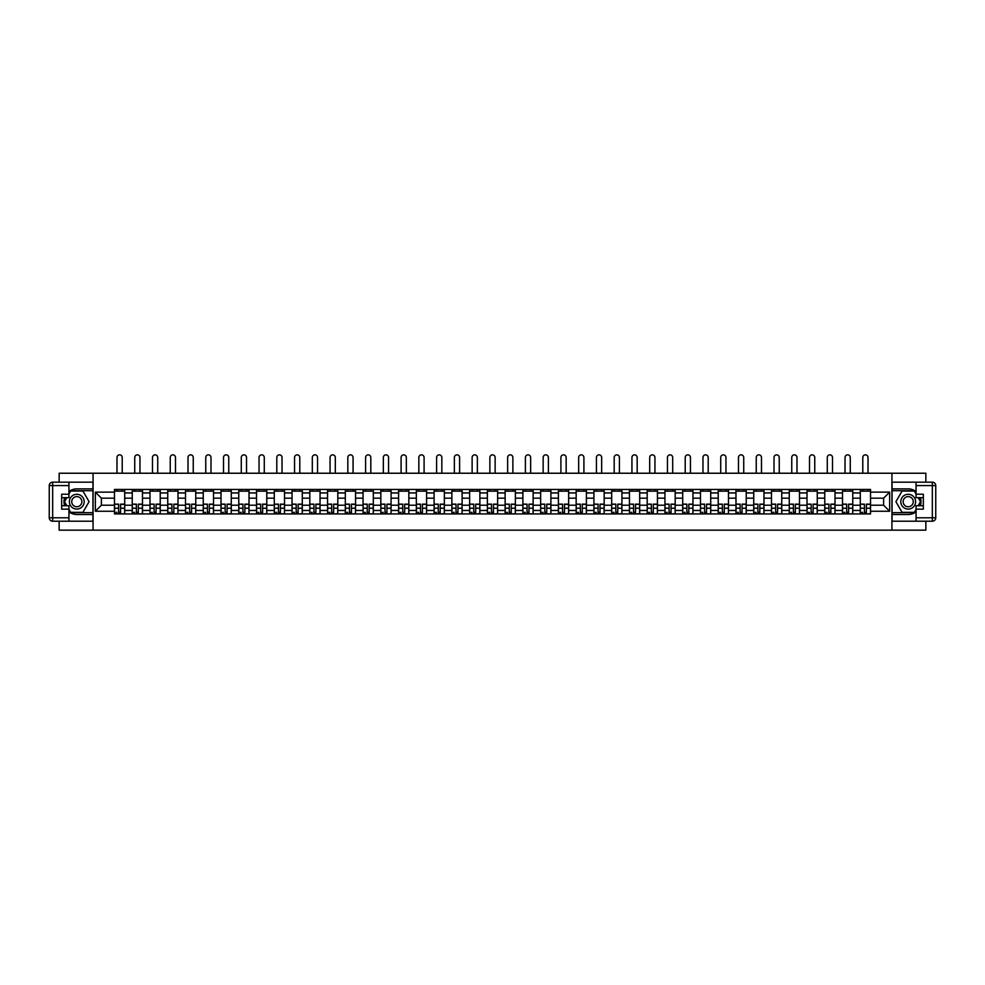 <?xml version="1.0" encoding="UTF-8"?>
<svg xmlns="http://www.w3.org/2000/svg" width="985" height="985" viewBox="0 0 985 985"><rect width="100%" height="100%" fill="white"/><g stroke="black" fill="none" stroke-linecap="round" stroke-linejoin="round"><path stroke-width="1.48" d="M59.149 521.213L59.149 530.152L925.851 530.152L925.851 521.213M925.851 482.17L925.851 473.231L59.149 473.231L59.149 482.17M132.236 513.924L132.236 492.931L124.713 492.931L124.713 513.924M124.713 492.931L124.713 489.459M132.236 492.931L132.236 489.459M142.48 489.459L142.48 513.924M149.991 513.924L149.991 489.459M160.235 489.459L160.235 513.924M167.745 513.924L167.745 489.459M177.989 489.459L177.989 513.924M185.5 513.924L185.5 489.459M195.744 489.459L195.744 513.924M203.255 513.924L203.255 489.459M213.511 489.459L213.511 513.924M221.022 513.924L221.022 489.459M231.266 489.459L231.266 513.924M238.776 513.924L238.776 489.459M249.02 489.459L249.02 513.924M256.531 513.924L256.531 489.459M266.775 489.459L266.775 513.924M274.286 513.924L274.286 489.459M284.53 489.459L284.53 513.924M292.052 513.924L292.052 489.459M302.296 489.459L302.296 513.924M309.807 513.924L309.807 489.459M320.051 489.459L320.051 513.924M327.562 513.924L327.562 489.459M337.806 489.459L337.806 513.924M345.316 513.924L345.316 489.459M355.56 489.459L355.56 513.924M363.071 513.924L363.071 489.459M373.315 489.459L373.315 513.924M380.838 513.924L380.838 489.459M391.082 489.459L391.082 513.924M398.593 513.924L398.593 489.459M408.837 489.459L408.837 513.924M416.347 513.924L416.347 489.459M426.591 489.459L426.591 513.924M434.102 513.924L434.102 489.459M444.346 489.459L444.346 513.924M451.869 513.924L451.869 489.459M462.113 489.459L462.113 513.924M469.623 513.924L469.623 489.459M479.867 489.459L479.867 513.924M487.378 513.924L487.378 489.459M497.622 489.459L497.622 513.924M505.133 513.924L505.133 489.459M515.377 489.459L515.377 513.924M522.887 513.924L522.887 489.459M533.131 489.459L533.131 513.924M540.654 513.924L540.654 489.459M550.898 489.459L550.898 513.924M558.409 513.924L558.409 489.459M568.653 489.459L568.653 513.924M576.163 513.924L576.163 489.459M586.407 489.459L586.407 513.924M593.918 513.924L593.918 489.459M604.162 489.459L604.162 513.924M611.685 513.924L611.685 489.459M621.929 489.459L621.929 513.924M629.44 513.924L629.44 489.459M639.684 489.459L639.684 513.924M647.194 513.924L647.194 489.459M657.438 489.459L657.438 513.924M664.949 513.924L664.949 489.459M675.193 489.459L675.193 513.924M682.703 513.924L682.703 489.459M692.947 489.459L692.947 513.924M700.47 513.924L700.47 489.459M710.714 489.459L710.714 513.924M718.225 513.924L718.225 489.459M728.469 489.459L728.469 513.924M735.98 513.924L735.98 489.459M746.224 489.459L746.224 513.924M753.734 513.924L753.734 489.459M763.978 489.459L763.978 513.924M771.489 513.924L771.489 489.459M781.745 489.459L781.745 513.924M789.256 513.924L789.256 489.459M799.5 489.459L799.5 513.924M807.011 513.924L807.011 489.459M817.255 489.459L817.255 513.924M824.765 513.924L824.765 489.459M835.009 489.459L835.009 513.924M842.52 513.924L842.52 489.459M852.764 489.459L852.764 513.924M860.287 513.924L860.287 489.459M860.287 505.219L852.764 505.219M842.52 505.219L835.009 505.219M824.765 505.219L817.255 505.219M807.011 505.219L799.5 505.219M789.256 505.219L781.745 505.219M771.489 505.219L763.978 505.219M753.734 505.219L746.224 505.219M735.98 505.219L728.469 505.219M718.225 505.219L710.714 505.219M700.47 505.219L692.947 505.219M682.703 505.219L675.193 505.219M664.949 505.219L657.438 505.219M647.194 505.219L639.684 505.219M629.44 505.219L621.929 505.219M611.685 505.219L604.162 505.219M593.918 505.219L586.407 505.219M576.163 505.219L568.653 505.219M558.409 505.219L550.898 505.219M540.654 505.219L533.131 505.219M522.887 505.219L515.377 505.219M505.133 505.219L497.622 505.219M487.378 505.219L479.867 505.219M469.623 505.219L462.113 505.219M451.869 505.219L444.346 505.219M434.102 505.219L426.591 505.219M416.347 505.219L408.837 505.219M398.593 505.219L391.082 505.219M380.838 505.219L373.315 505.219M363.071 505.219L355.56 505.219M345.316 505.219L337.806 505.219M327.562 505.219L320.051 505.219M309.807 505.219L302.296 505.219M292.052 505.219L284.53 505.219M274.286 505.219L266.775 505.219M256.531 505.219L249.02 505.219M238.776 505.219L231.266 505.219M221.022 505.219L213.511 505.219M203.255 505.219L195.744 505.219M185.5 505.219L177.989 505.219M167.745 505.219L160.235 505.219M149.991 505.219L142.48 505.219M132.236 505.219L124.713 505.219M860.287 498.164L852.764 498.164M842.52 498.164L835.009 498.164M824.765 498.164L817.255 498.164M807.011 498.164L799.5 498.164M789.256 498.164L781.745 498.164M771.489 498.164L763.978 498.164M753.734 498.164L746.224 498.164M735.98 498.164L728.469 498.164M718.225 498.164L710.714 498.164M700.47 498.164L692.947 498.164M682.703 498.164L675.193 498.164M664.949 498.164L657.438 498.164M647.194 498.164L639.684 498.164M629.44 498.164L621.929 498.164M611.685 498.164L604.162 498.164M593.918 498.164L586.407 498.164M576.163 498.164L568.653 498.164M558.409 498.164L550.898 498.164M540.654 498.164L533.131 498.164M522.887 498.164L515.377 498.164M505.133 498.164L497.622 498.164M487.378 498.164L479.867 498.164M469.623 498.164L462.113 498.164M451.869 498.164L444.346 498.164M434.102 498.164L426.591 498.164M416.347 498.164L408.837 498.164M398.593 498.164L391.082 498.164M380.838 498.164L373.315 498.164M363.071 498.164L355.56 498.164M345.316 498.164L337.806 498.164M327.562 498.164L320.051 498.164M309.807 498.164L302.296 498.164M292.052 498.164L284.53 498.164M274.286 498.164L266.775 498.164M256.531 498.164L249.02 498.164M238.776 498.164L231.266 498.164M221.022 498.164L213.511 498.164M203.255 498.164L195.744 498.164M185.5 498.164L177.989 498.164M167.745 498.164L160.235 498.164M149.991 498.164L142.48 498.164M132.236 498.164L124.713 498.164M101.381 505.219L114.469 505.219L114.469 498.164L101.381 498.164L101.381 505.219L95.348 511.252L95.348 492.131L114.469 492.131L114.469 498.164M870.531 498.164L870.531 505.219L883.619 505.219L883.619 498.164L870.531 498.164L870.531 489.459L114.469 489.459L114.469 492.131M870.531 492.131L889.652 492.131L889.652 511.252L870.531 511.252L870.531 505.219M114.469 505.219L114.469 513.924L870.531 513.924L870.531 511.252M114.469 511.252L95.348 511.252M891.93 530.152L891.93 473.231M93.07 530.152L93.07 473.231M120.564 512.225L118.631 512.225M114.469 491.158L124.713 491.158M138.319 512.225L136.386 512.225M132.236 491.158L142.48 491.158M156.073 512.225L154.14 512.225M149.991 491.158L160.235 491.158M173.84 512.225L171.895 512.225M167.745 491.158L177.989 491.158M191.595 512.225L189.662 512.225M185.5 491.158L195.744 491.158M209.349 512.225L207.416 512.225M203.255 491.158L213.511 491.158M227.104 512.225L225.171 512.225M221.022 491.158L231.266 491.158M244.871 512.225L242.926 512.225M238.776 491.158L249.02 491.158M262.626 512.225L260.693 512.225M256.531 491.158L266.775 491.158M280.38 512.225L278.447 512.225M274.286 491.158L284.53 491.158M298.135 512.225L296.202 512.225M292.052 491.158L302.296 491.158M315.889 512.225L313.956 512.225M309.807 491.158L320.051 491.158M333.656 512.225L331.711 512.225M327.562 491.158L337.806 491.158M351.411 512.225L349.478 512.225M345.316 491.158L355.56 491.158M369.166 512.225L367.233 512.225M363.071 491.158L373.315 491.158M386.92 512.225L384.987 512.225M380.838 491.158L391.082 491.158M404.675 512.225L402.742 512.225M398.593 491.158L408.837 491.158M422.442 512.225L420.509 512.225M416.347 491.158L426.591 491.158M440.196 512.225L438.263 512.225M434.102 491.158L444.346 491.158M457.951 512.225L456.018 512.225M451.869 491.158L462.113 491.158M475.706 512.225L473.773 512.225M469.623 491.158L479.867 491.158M493.473 512.225L491.527 512.225M487.378 491.158L497.622 491.158M511.227 512.225L509.294 512.225M505.133 491.158L515.377 491.158M528.982 512.225L527.049 512.225M522.887 491.158L533.131 491.158M546.737 512.225L544.803 512.225M540.654 491.158L550.898 491.158M564.491 512.225L562.558 512.225M558.409 491.158L568.653 491.158M582.258 512.225L580.325 512.225M576.163 491.158L586.407 491.158M600.013 512.225L598.08 512.225M593.918 491.158L604.162 491.158M617.767 512.225L615.834 512.225M611.685 491.158L621.929 491.158M635.522 512.225L633.589 512.225M629.44 491.158L639.684 491.158M653.289 512.225L651.344 512.225M647.194 491.158L657.438 491.158M671.044 512.225L669.111 512.225M664.949 491.158L675.193 491.158M688.798 512.225L686.865 512.225M682.703 491.158L692.947 491.158M706.553 512.225L704.62 512.225M700.47 491.158L710.714 491.158M724.307 512.225L722.374 512.225M718.225 491.158L728.469 491.158M742.074 512.225L740.129 512.225M735.98 491.158L746.224 491.158M759.829 512.225L757.896 512.225M753.734 491.158L763.978 491.158M777.584 512.225L775.651 512.225M771.489 491.158L781.745 491.158M795.338 512.225L793.405 512.225M789.256 491.158L799.5 491.158M813.105 512.225L811.16 512.225M807.011 491.158L817.255 491.158M830.86 512.225L828.927 512.225M824.765 491.158L835.009 491.158M848.614 512.225L846.681 512.225M842.52 491.158L852.764 491.158M866.369 512.225L864.436 512.225M860.287 491.158L870.531 491.158M95.348 492.131L101.381 498.164M883.619 505.219L889.652 511.252M883.619 498.164L889.652 492.131M122.214 473.231L122.214 457.471A2.623 2.623 0 0 0 119.591 454.848A2.623 2.623 0 0 0 116.981 457.471L116.981 473.231M118.631 504.382L114.531 504.135L118.631 504.135L118.631 513.813L114.531 513.813L116.809 513.813M114.531 504.382L114.531 513.813M120.564 512.335L118.631 512.335M116.809 512.335L116.008 512.335M122.386 513.813L124.664 513.813L124.664 504.135L120.564 504.135L120.564 513.813L116.981 513.813M124.664 513.813L122.214 513.813M122.214 489.459L122.214 491.158M116.981 489.459L116.981 491.158M68.938 511.806A12.805 12.805 0 0 0 76.793 514.502L92.959 514.502L92.959 521.213L52.661 521.213A3.411 3.411 0 0 1 49.25 517.802L49.25 485.58A3.411 3.411 0 0 1 52.661 482.17L68.938 482.17L68.938 497.647L61.661 497.647M68.938 482.17L92.959 482.17L92.959 488.88L76.793 488.88A12.805 12.805 0 0 0 68.938 491.577M64.641 497.647A12.805 12.805 0 0 0 64.641 505.736M92.959 514.502L92.959 488.88M61.661 505.736L68.938 505.736L68.938 521.213M68.938 494.236L61.661 494.236L61.661 509.146L68.938 509.146M92.959 490.702L70.452 490.702L68.938 493.325M68.938 510.058L70.452 512.68L92.959 512.68M66.451 497.647L64.111 501.697L66.451 505.736M916.062 491.577A12.805 12.805 0 0 0 908.207 488.88L892.041 488.88L892.041 482.17L932.339 482.17A3.411 3.411 0 0 1 935.75 485.58L935.75 517.802A3.411 3.411 0 0 1 932.339 521.213L916.062 521.213L916.062 505.736L923.339 505.736M916.062 521.213L892.041 521.213L892.041 514.502L908.207 514.502A12.805 12.805 0 0 0 916.062 511.806M920.359 505.736A12.805 12.805 0 0 0 920.359 497.647M892.041 488.88L892.041 514.502M923.339 497.647L916.062 497.647L916.062 482.17M916.062 509.146L923.339 509.146L923.339 494.236L916.062 494.236M892.041 512.68L914.548 512.68L916.062 510.058M916.062 493.325L914.548 490.702L892.041 490.702M918.549 505.736L920.889 501.697L918.549 497.647M69.393 501.697A7.4 7.4 0 0 0 76.793 509.085A7.4 7.4 0 0 0 84.193 501.697A7.4 7.4 0 0 0 76.793 494.298A7.4 7.4 0 0 0 69.393 501.697M71.733 501.697A5.06 5.06 0 0 0 76.793 506.758A5.06 5.06 0 0 0 81.866 501.697A5.06 5.06 0 0 0 76.793 496.625A5.06 5.06 0 0 0 71.733 501.697M68.938 494.014L70.649 491.047L82.937 491.047L89.081 501.697L82.937 512.335L70.649 512.335L68.938 509.368M66.845 505.736L64.505 501.697L66.845 497.647M900.807 501.697A7.4 7.4 0 0 0 908.207 509.085A7.4 7.4 0 0 0 915.607 501.697A7.4 7.4 0 0 0 908.207 494.298A7.4 7.4 0 0 0 900.807 501.697M903.134 501.697A5.06 5.06 0 0 0 908.207 506.758A5.06 5.06 0 0 0 913.267 501.697A5.06 5.06 0 0 0 908.207 496.625A5.06 5.06 0 0 0 903.134 501.697M916.062 509.368L914.351 512.335L902.063 512.335L895.919 501.697L902.063 491.047L914.351 491.047L916.062 494.014M918.155 497.647L920.495 501.697L918.155 505.736M139.969 473.231L139.969 457.471A2.623 2.623 0 0 0 137.358 454.848A2.623 2.623 0 0 0 134.736 457.471L134.736 473.231M136.386 504.382L132.285 504.135L136.386 504.135L136.386 513.813L132.285 513.813L134.563 513.813M132.285 504.382L132.285 513.813M138.319 512.335L136.386 512.335M134.563 512.335L133.763 512.335M140.141 513.813L142.419 513.813L142.419 504.135L138.319 504.135L138.319 513.813L134.736 513.813M142.419 513.813L139.969 513.813M139.969 489.459L139.969 491.158M134.736 489.459L134.736 491.158M157.723 473.231L157.723 457.471A2.623 2.623 0 0 0 155.113 454.848A2.623 2.623 0 0 0 152.49 457.471L152.49 473.231M154.14 504.382L150.04 504.135L154.14 504.135L154.14 513.813L150.04 513.813L152.318 513.813M150.04 504.382L150.04 513.813M156.073 512.335L154.14 512.335M152.318 512.335L151.53 512.335M157.895 513.813L160.173 513.813L160.173 504.135L156.073 504.135L156.073 513.813L152.49 513.813M160.173 513.813L157.723 513.813M157.723 489.459L157.723 491.158M152.49 489.459L152.49 491.158M175.49 473.231L175.49 457.471A2.623 2.623 0 0 0 172.868 454.848A2.623 2.623 0 0 0 170.245 457.471L170.245 473.231M171.895 504.382L167.807 504.135L171.895 504.135L171.895 513.813L167.807 513.813L170.085 513.813M167.807 504.382L167.807 513.813M173.84 512.335L171.895 512.335M170.085 512.335L169.285 512.335M175.662 513.813L177.928 513.813L177.928 504.135L173.84 504.135L173.84 513.813L170.245 513.813M177.928 513.813L175.49 513.813M175.49 489.459L175.49 491.158M170.245 489.459L170.245 491.158M193.245 473.231L193.245 457.471A2.623 2.623 0 0 0 190.622 454.848A2.623 2.623 0 0 0 188.012 457.471L188.012 473.231M189.662 504.382L185.562 504.135L189.662 504.135L189.662 513.813L185.562 513.813L187.839 513.813M185.562 504.382L185.562 513.813M191.595 512.335L189.662 512.335M187.839 512.335L187.039 512.335M193.417 513.813L195.695 513.813L195.695 504.135L191.595 504.135L191.595 513.813L188.012 513.813M195.695 513.813L193.245 513.813M193.245 489.459L193.245 491.158M188.012 489.459L188.012 491.158M210.999 473.231L210.999 457.471A2.623 2.623 0 0 0 208.377 454.848A2.623 2.623 0 0 0 205.767 457.471L205.767 473.231M207.416 504.382L203.316 504.135L207.416 504.135L207.416 513.813L203.316 513.813L205.594 513.813M203.316 504.382L203.316 513.813M209.349 512.335L207.416 512.335M205.594 512.335L204.794 512.335M211.172 513.813L213.45 513.813L213.45 504.135L209.349 504.135L209.349 513.813L205.767 513.813M213.45 513.813L210.999 513.813M210.999 489.459L210.999 491.158M205.767 489.459L205.767 491.158M228.754 473.231L228.754 457.471A2.623 2.623 0 0 0 226.144 454.848A2.623 2.623 0 0 0 223.521 457.471L223.521 473.231M225.171 504.382L221.071 504.135L225.171 504.135L225.171 513.813L221.071 513.813L223.349 513.813M221.071 504.382L221.071 513.813M227.104 512.335L225.171 512.335M223.349 512.335L222.561 512.335M228.926 513.813L231.204 513.813L231.204 504.135L227.104 504.135L227.104 513.813L223.521 513.813M231.204 513.813L228.754 513.813M228.754 489.459L228.754 491.158M223.521 489.459L223.521 491.158M246.521 473.231L246.521 457.471A2.623 2.623 0 0 0 243.898 454.848A2.623 2.623 0 0 0 241.276 457.471L241.276 473.231M242.926 504.382L238.838 504.135L242.926 504.135L242.926 513.813L238.838 513.813L241.103 513.813M238.838 504.382L238.838 513.813M244.871 512.335L242.926 512.335M241.103 512.335L240.315 512.335M246.681 513.813L248.959 513.813L248.959 504.135L244.871 504.135L244.871 513.813L241.276 513.813M248.959 513.813L246.521 513.813M246.521 489.459L246.521 491.158M241.276 489.459L241.276 491.158M264.275 473.231L264.275 457.471A2.623 2.623 0 0 0 261.653 454.848A2.623 2.623 0 0 0 259.043 457.471L259.043 473.231M260.693 504.382L256.592 504.135L260.693 504.135L260.693 513.813L256.592 513.813L258.87 513.813M256.592 504.382L256.592 513.813M262.626 512.335L260.693 512.335M258.87 512.335L258.07 512.335M264.448 513.813L266.726 513.813L266.726 504.135L262.626 504.135L262.626 513.813L259.043 513.813M266.726 513.813L264.275 513.813M264.275 489.459L264.275 491.158M259.043 489.459L259.043 491.158M282.03 473.231L282.03 457.471A2.623 2.623 0 0 0 279.408 454.848A2.623 2.623 0 0 0 276.797 457.471L276.797 473.231M278.447 504.382L274.347 504.135L278.447 504.135L278.447 513.813L274.347 513.813L276.625 513.813M274.347 504.382L274.347 513.813M280.38 512.335L278.447 512.335M276.625 512.335L275.825 512.335M282.202 513.813L284.48 513.813L284.48 504.135L280.38 504.135L280.38 513.813L276.797 513.813M284.48 513.813L282.03 513.813M282.03 489.459L282.03 491.158M276.797 489.459L276.797 491.158M299.785 473.231L299.785 457.471A2.623 2.623 0 0 0 297.175 454.848A2.623 2.623 0 0 0 294.552 457.471L294.552 473.231M296.202 504.382L292.102 504.135L296.202 504.135L296.202 513.813L292.102 513.813L294.38 513.813M292.102 504.382L292.102 513.813M298.135 512.335L296.202 512.335M294.38 512.335L293.579 512.335M299.957 513.813L302.235 513.813L302.235 504.135L298.135 504.135L298.135 513.813L294.552 513.813M302.235 513.813L299.785 513.813M299.785 489.459L299.785 491.158M294.552 489.459L294.552 491.158M317.539 473.231L317.539 457.471A2.623 2.623 0 0 0 314.929 454.848A2.623 2.623 0 0 0 312.307 457.471L312.307 473.231M313.956 504.382L309.856 504.135L313.956 504.135L313.956 513.813L309.856 513.813L312.134 513.813M309.856 504.382L309.856 513.813M315.889 512.335L313.956 512.335M312.134 512.335L311.346 512.335M317.712 513.813L319.99 513.813L319.99 504.135L315.889 504.135L315.889 513.813L312.307 513.813M319.99 513.813L317.539 513.813M317.539 489.459L317.539 491.158M312.307 489.459L312.307 491.158M335.306 473.231L335.306 457.471A2.623 2.623 0 0 0 332.684 454.848A2.623 2.623 0 0 0 330.061 457.471L330.061 473.231M331.711 504.382L327.623 504.135L331.711 504.135L331.711 513.813L327.623 513.813L329.901 513.813M327.623 504.382L327.623 513.813M333.656 512.335L331.711 512.335M329.901 512.335L329.101 512.335M335.479 513.813L337.744 513.813L337.744 504.135L333.656 504.135L333.656 513.813L330.061 513.813M337.744 513.813L335.306 513.813M335.306 489.459L335.306 491.158M330.061 489.459L330.061 491.158M353.061 473.231L353.061 457.471A2.623 2.623 0 0 0 350.438 454.848A2.623 2.623 0 0 0 347.828 457.471L347.828 473.231M349.478 504.382L345.378 504.135L349.478 504.135L349.478 513.813L345.378 513.813L347.656 513.813M345.378 504.382L345.378 513.813M351.411 512.335L349.478 512.335M347.656 512.335L346.855 512.335M353.233 513.813L355.511 513.813L355.511 504.135L351.411 504.135L351.411 513.813L347.828 513.813M355.511 513.813L353.061 513.813M353.061 489.459L353.061 491.158M347.828 489.459L347.828 491.158M370.816 473.231L370.816 457.471A2.623 2.623 0 0 0 368.193 454.848A2.623 2.623 0 0 0 365.583 457.471L365.583 473.231M367.233 504.382L363.133 504.135L367.233 504.135L367.233 513.813L363.133 513.813L365.41 513.813M363.133 504.382L363.133 513.813M369.166 512.335L367.233 512.335M365.41 512.335L364.61 512.335M370.988 513.813L373.266 513.813L373.266 504.135L369.166 504.135L369.166 513.813L365.583 513.813M373.266 513.813L370.816 513.813M370.816 489.459L370.816 491.158M365.583 489.459L365.583 491.158M388.57 473.231L388.57 457.471A2.623 2.623 0 0 0 385.96 454.848A2.623 2.623 0 0 0 383.337 457.471L383.337 473.231M384.987 504.382L380.887 504.135L384.987 504.135L384.987 513.813L380.887 513.813L383.165 513.813M380.887 504.382L380.887 513.813M386.92 512.335L384.987 512.335M383.165 512.335L382.365 512.335M388.743 513.813L391.02 513.813L391.02 504.135L386.92 504.135L386.92 513.813L383.337 513.813M391.02 513.813L388.57 513.813M388.57 489.459L388.57 491.158M383.337 489.459L383.337 491.158M406.337 473.231L406.337 457.471A2.623 2.623 0 0 0 403.715 454.848A2.623 2.623 0 0 0 401.092 457.471L401.092 473.231M402.742 504.382L398.654 504.135L402.742 504.135L402.742 513.813L398.654 513.813L400.92 513.813M398.654 504.382L398.654 513.813M404.675 512.335L402.742 512.335M400.92 512.335L400.132 512.335M406.497 513.813L408.775 513.813L408.775 504.135L404.675 504.135L404.675 513.813L401.092 513.813M408.775 513.813L406.337 513.813M406.337 489.459L406.337 491.158M401.092 489.459L401.092 491.158M424.092 473.231L424.092 457.471A2.623 2.623 0 0 0 421.469 454.848A2.623 2.623 0 0 0 418.847 457.471L418.847 473.231M420.509 504.382L416.409 504.135L420.509 504.135L420.509 513.813L416.409 513.813L418.687 513.813M416.409 504.382L416.409 513.813M422.442 512.335L420.509 512.335M418.687 512.335L417.886 512.335M424.264 513.813L426.542 513.813L426.542 504.135L422.442 504.135L422.442 513.813L418.847 513.813M426.542 513.813L424.092 513.813M424.092 489.459L424.092 491.158M418.847 489.459L418.847 491.158M441.846 473.231L441.846 457.471A2.623 2.623 0 0 0 439.224 454.848A2.623 2.623 0 0 0 436.614 457.471L436.614 473.231M438.263 504.382L434.163 504.135L438.263 504.135L438.263 513.813L434.163 513.813L436.441 513.813M434.163 504.382L434.163 513.813M440.196 512.335L438.263 512.335M436.441 512.335L435.641 512.335M442.019 513.813L444.297 513.813L444.297 504.135L440.196 504.135L440.196 513.813L436.614 513.813M444.297 513.813L441.846 513.813M441.846 489.459L441.846 491.158M436.614 489.459L436.614 491.158M459.601 473.231L459.601 457.471A2.623 2.623 0 0 0 456.991 454.848A2.623 2.623 0 0 0 454.368 457.471L454.368 473.231M456.018 504.382L451.918 504.135L456.018 504.135L456.018 513.813L451.918 513.813L454.196 513.813M451.918 504.382L451.918 513.813M457.951 512.335L456.018 512.335M454.196 512.335L453.395 512.335M459.773 513.813L462.051 513.813L462.051 504.135L457.951 504.135L457.951 513.813L454.368 513.813M462.051 513.813L459.601 513.813M459.601 489.459L459.601 491.158M454.368 489.459L454.368 491.158M477.356 473.231L477.356 457.471A2.623 2.623 0 0 0 474.745 454.848A2.623 2.623 0 0 0 472.123 457.471L472.123 473.231M473.773 504.382L469.673 504.135L473.773 504.135L473.773 513.813L469.673 513.813L471.95 513.813M469.673 504.382L469.673 513.813M475.706 512.335L473.773 512.335M471.95 512.335L471.162 512.335M477.528 513.813L479.806 513.813L479.806 504.135L475.706 504.135L475.706 513.813L472.123 513.813M479.806 513.813L477.356 513.813M477.356 489.459L477.356 491.158M472.123 489.459L472.123 491.158M495.123 473.231L495.123 457.471A2.623 2.623 0 0 0 492.5 454.848A2.623 2.623 0 0 0 489.877 457.471L489.877 473.231M491.527 504.382L487.44 504.135L491.527 504.135L491.527 513.813L487.44 513.813L489.705 513.813M487.44 504.382L487.44 513.813M493.473 512.335L491.527 512.335M489.705 512.335L488.917 512.335M495.295 513.813L497.56 513.813L497.56 504.135L493.473 504.135L493.473 513.813L489.877 513.813M497.56 513.813L495.123 513.813M495.123 489.459L495.123 491.158M489.877 489.459L489.877 491.158M512.877 473.231L512.877 457.471A2.623 2.623 0 0 0 510.255 454.848A2.623 2.623 0 0 0 507.644 457.471L507.644 473.231M509.294 504.382L505.194 504.135L509.294 504.135L509.294 513.813L505.194 513.813L507.472 513.813M505.194 504.382L505.194 513.813M511.227 512.335L509.294 512.335M507.472 512.335L506.672 512.335M513.05 513.813L515.327 513.813L515.327 504.135L511.227 504.135L511.227 513.813L507.644 513.813M515.327 513.813L512.877 513.813M512.877 489.459L512.877 491.158M507.644 489.459L507.644 491.158M530.632 473.231L530.632 457.471A2.623 2.623 0 0 0 528.009 454.848A2.623 2.623 0 0 0 525.399 457.471L525.399 473.231M527.049 504.382L522.949 504.135L527.049 504.135L527.049 513.813L522.949 513.813L525.227 513.813M522.949 504.382L522.949 513.813M528.982 512.335L527.049 512.335M525.227 512.335L524.426 512.335M530.804 513.813L533.082 513.813L533.082 504.135L528.982 504.135L528.982 513.813L525.399 513.813M533.082 513.813L530.632 513.813M530.632 489.459L530.632 491.158M525.399 489.459L525.399 491.158M548.386 473.231L548.386 457.471A2.623 2.623 0 0 0 545.776 454.848A2.623 2.623 0 0 0 543.154 457.471L543.154 473.231M544.803 504.382L540.703 504.135L544.803 504.135L544.803 513.813L540.703 513.813L542.981 513.813M540.703 504.382L540.703 513.813M546.737 512.335L544.803 512.335M542.981 512.335L542.181 512.335M548.559 513.813L550.837 513.813L550.837 504.135L546.737 504.135L546.737 513.813L543.154 513.813M550.837 513.813L548.386 513.813M548.386 489.459L548.386 491.158M543.154 489.459L543.154 491.158M566.153 473.231L566.153 457.471A2.623 2.623 0 0 0 563.531 454.848A2.623 2.623 0 0 0 560.908 457.471L560.908 473.231M562.558 504.382L558.458 504.135L562.558 504.135L562.558 513.813L558.458 513.813L560.736 513.813M558.458 504.382L558.458 513.813M564.491 512.335L562.558 512.335M560.736 512.335L559.948 512.335M566.313 513.813L568.591 513.813L568.591 504.135L564.491 504.135L564.491 513.813L560.908 513.813M568.591 513.813L566.153 513.813M566.153 489.459L566.153 491.158M560.908 489.459L560.908 491.158M583.908 473.231L583.908 457.471A2.623 2.623 0 0 0 581.285 454.848A2.623 2.623 0 0 0 578.663 457.471L578.663 473.231M580.325 504.382L576.225 504.135L580.325 504.135L580.325 513.813L576.225 513.813L578.503 513.813M576.225 504.382L576.225 513.813M582.258 512.335L580.325 512.335M578.503 512.335L577.702 512.335M584.08 513.813L586.346 513.813L586.346 504.135L582.258 504.135L582.258 513.813L578.663 513.813M586.346 513.813L583.908 513.813M583.908 489.459L583.908 491.158M578.663 489.459L578.663 491.158M601.663 473.231L601.663 457.471A2.623 2.623 0 0 0 599.04 454.848A2.623 2.623 0 0 0 596.43 457.471L596.43 473.231M598.08 504.382L593.98 504.135L598.08 504.135L598.08 513.813L593.98 513.813L596.257 513.813M593.98 504.382L593.98 513.813M600.013 512.335L598.08 512.335M596.257 512.335L595.457 512.335M601.835 513.813L604.113 513.813L604.113 504.135L600.013 504.135L600.013 513.813L596.43 513.813M604.113 513.813L601.663 513.813M601.663 489.459L601.663 491.158M596.43 489.459L596.43 491.158M619.417 473.231L619.417 457.471A2.623 2.623 0 0 0 616.807 454.848A2.623 2.623 0 0 0 614.184 457.471L614.184 473.231M615.834 504.382L611.734 504.135L615.834 504.135L615.834 513.813L611.734 513.813L614.012 513.813M611.734 504.382L611.734 513.813M617.767 512.335L615.834 512.335M614.012 512.335L613.212 512.335M619.59 513.813L621.867 513.813L621.867 504.135L617.767 504.135L617.767 513.813L614.184 513.813M621.867 513.813L619.417 513.813M619.417 489.459L619.417 491.158M614.184 489.459L614.184 491.158M637.172 473.231L637.172 457.471A2.623 2.623 0 0 0 634.562 454.848A2.623 2.623 0 0 0 631.939 457.471L631.939 473.231M633.589 504.382L629.489 504.135L633.589 504.135L633.589 513.813L629.489 513.813L631.767 513.813M629.489 504.382L629.489 513.813M635.522 512.335L633.589 512.335M631.767 512.335L630.979 512.335M637.344 513.813L639.622 513.813L639.622 504.135L635.522 504.135L635.522 513.813L631.939 513.813M639.622 513.813L637.172 513.813M637.172 489.459L637.172 491.158M631.939 489.459L631.939 491.158M654.939 473.231L654.939 457.471A2.623 2.623 0 0 0 652.316 454.848A2.623 2.623 0 0 0 649.694 457.471L649.694 473.231M651.344 504.382L647.256 504.135L651.344 504.135L651.344 513.813L647.256 513.813L649.521 513.813M647.256 504.382L647.256 513.813M653.289 512.335L651.344 512.335M649.521 512.335L648.733 512.335M655.099 513.813L657.377 513.813L657.377 504.135L653.289 504.135L653.289 513.813L649.694 513.813M657.377 513.813L654.939 513.813M654.939 489.459L654.939 491.158M649.694 489.459L649.694 491.158M672.693 473.231L672.693 457.471A2.623 2.623 0 0 0 670.071 454.848A2.623 2.623 0 0 0 667.461 457.471L667.461 473.231M669.111 504.382L665.01 504.135L669.111 504.135L669.111 513.813L665.01 513.813L667.288 513.813M665.01 504.382L665.01 513.813M671.044 512.335L669.111 512.335M667.288 512.335L666.488 512.335M672.866 513.813L675.144 513.813L675.144 504.135L671.044 504.135L671.044 513.813L667.461 513.813M675.144 513.813L672.693 513.813M672.693 489.459L672.693 491.158M667.461 489.459L667.461 491.158M690.448 473.231L690.448 457.471A2.623 2.623 0 0 0 687.825 454.848A2.623 2.623 0 0 0 685.215 457.471L685.215 473.231M686.865 504.382L682.765 504.135L686.865 504.135L686.865 513.813L682.765 513.813L685.043 513.813M682.765 504.382L682.765 513.813M688.798 512.335L686.865 512.335M685.043 512.335L684.243 512.335M690.62 513.813L692.898 513.813L692.898 504.135L688.798 504.135L688.798 513.813L685.215 513.813M692.898 513.813L690.448 513.813M690.448 489.459L690.448 491.158M685.215 489.459L685.215 491.158M708.203 473.231L708.203 457.471A2.623 2.623 0 0 0 705.592 454.848A2.623 2.623 0 0 0 702.97 457.471L702.97 473.231M704.62 504.382L700.52 504.135L704.62 504.135L704.62 513.813L700.52 513.813L702.797 513.813M700.52 504.382L700.52 513.813M706.553 512.335L704.62 512.335M702.797 512.335L701.997 512.335M708.375 513.813L710.653 513.813L710.653 504.135L706.553 504.135L706.553 513.813L702.97 513.813M710.653 513.813L708.203 513.813M708.203 489.459L708.203 491.158M702.97 489.459L702.97 491.158M725.957 473.231L725.957 457.471A2.623 2.623 0 0 0 723.347 454.848A2.623 2.623 0 0 0 720.725 457.471L720.725 473.231M722.374 504.382L718.274 504.135L722.374 504.135L722.374 513.813L718.274 513.813L720.552 513.813M718.274 504.382L718.274 513.813M724.307 512.335L722.374 512.335M720.552 512.335L719.764 512.335M726.13 513.813L728.408 513.813L728.408 504.135L724.307 504.135L724.307 513.813L720.725 513.813M728.408 513.813L725.957 513.813M725.957 489.459L725.957 491.158M720.725 489.459L720.725 491.158M743.724 473.231L743.724 457.471A2.623 2.623 0 0 0 741.102 454.848A2.623 2.623 0 0 0 738.479 457.471L738.479 473.231M740.129 504.382L736.041 504.135L740.129 504.135L740.129 513.813L736.041 513.813L738.319 513.813M736.041 504.382L736.041 513.813M742.074 512.335L740.129 512.335M738.319 512.335L737.519 512.335M743.897 513.813L746.162 513.813L746.162 504.135L742.074 504.135L742.074 513.813L738.479 513.813M746.162 513.813L743.724 513.813M743.724 489.459L743.724 491.158M738.479 489.459L738.479 491.158M761.479 473.231L761.479 457.471A2.623 2.623 0 0 0 758.856 454.848A2.623 2.623 0 0 0 756.246 457.471L756.246 473.231M757.896 504.382L753.796 504.135L757.896 504.135L757.896 513.813L753.796 513.813L756.074 513.813M753.796 504.382L753.796 513.813M759.829 512.335L757.896 512.335M756.074 512.335L755.273 512.335M761.651 513.813L763.929 513.813L763.929 504.135L759.829 504.135L759.829 513.813L756.246 513.813M763.929 513.813L761.479 513.813M761.479 489.459L761.479 491.158M756.246 489.459L756.246 491.158M779.233 473.231L779.233 457.471A2.623 2.623 0 0 0 776.623 454.848A2.623 2.623 0 0 0 774.001 457.471L774.001 473.231M775.651 504.382L771.55 504.135L775.651 504.135L775.651 513.813L771.55 513.813L773.828 513.813M771.55 504.382L771.55 513.813M777.584 512.335L775.651 512.335M773.828 512.335L773.028 512.335M779.406 513.813L781.684 513.813L781.684 504.135L777.584 504.135L777.584 513.813L774.001 513.813M781.684 513.813L779.233 513.813M779.233 489.459L779.233 491.158M774.001 489.459L774.001 491.158M796.988 473.231L796.988 457.471A2.623 2.623 0 0 0 794.378 454.848A2.623 2.623 0 0 0 791.755 457.471L791.755 473.231M793.405 504.382L789.305 504.135L793.405 504.135L793.405 513.813L789.305 513.813L791.583 513.813M789.305 504.382L789.305 513.813M795.338 512.335L793.405 512.335M791.583 512.335L790.795 512.335M797.161 513.813L799.438 513.813L799.438 504.135L795.338 504.135L795.338 513.813L791.755 513.813M799.438 513.813L796.988 513.813M796.988 489.459L796.988 491.158M791.755 489.459L791.755 491.158M814.755 473.231L814.755 457.471A2.623 2.623 0 0 0 812.133 454.848A2.623 2.623 0 0 0 809.51 457.471L809.51 473.231M811.16 504.382L807.072 504.135L811.16 504.135L811.16 513.813L807.072 513.813L809.338 513.813M807.072 504.382L807.072 513.813M813.105 512.335L811.16 512.335M809.338 512.335L808.55 512.335M814.915 513.813L817.193 513.813L817.193 504.135L813.105 504.135L813.105 513.813L809.51 513.813M817.193 513.813L814.755 513.813M814.755 489.459L814.755 491.158M809.51 489.459L809.51 491.158M832.51 473.231L832.51 457.471A2.623 2.623 0 0 0 829.887 454.848A2.623 2.623 0 0 0 827.277 457.471L827.277 473.231M828.927 504.382L824.827 504.135L828.927 504.135L828.927 513.813L824.827 513.813L827.104 513.813M824.827 504.382L824.827 513.813M830.86 512.335L828.927 512.335M827.104 512.335L826.304 512.335M832.682 513.813L834.96 513.813L834.96 504.135L830.86 504.135L830.86 513.813L827.277 513.813M834.96 513.813L832.51 513.813M832.51 489.459L832.51 491.158M827.277 489.459L827.277 491.158M850.264 473.231L850.264 457.471A2.623 2.623 0 0 0 847.642 454.848A2.623 2.623 0 0 0 845.032 457.471L845.032 473.231M846.681 504.382L842.581 504.135L846.681 504.135L846.681 513.813L842.581 513.813L844.859 513.813M842.581 504.382L842.581 513.813M848.614 512.335L846.681 512.335M844.859 512.335L844.059 512.335M850.437 513.813L852.714 513.813L852.714 504.135L848.614 504.135L848.614 513.813L845.032 513.813M852.714 513.813L850.264 513.813M850.264 489.459L850.264 491.158M845.032 489.459L845.032 491.158M868.019 473.231L868.019 457.471A2.623 2.623 0 0 0 865.409 454.848A2.623 2.623 0 0 0 862.786 457.471L862.786 473.231M864.436 504.382L860.336 504.135L864.436 504.135L864.436 513.813L860.336 513.813L862.614 513.813M860.336 504.382L860.336 513.813M866.369 512.335L864.436 512.335M862.614 512.335L861.813 512.335M868.191 513.813L870.469 513.813L870.469 504.135L866.369 504.135L866.369 513.813L862.786 513.813M870.469 513.813L868.019 513.813M868.019 489.459L868.019 491.158M862.786 489.459L862.786 491.158M842.52 492.931L835.009 492.931M824.765 492.931L817.255 492.931M807.011 492.931L799.5 492.931M789.256 492.931L781.745 492.931M771.489 492.931L763.978 492.931M753.734 492.931L746.224 492.931M735.98 492.931L728.469 492.931M718.225 492.931L710.714 492.931M700.47 492.931L692.947 492.931M682.703 492.931L675.193 492.931M664.949 492.931L657.438 492.931M647.194 492.931L639.684 492.931M629.44 492.931L621.929 492.931M611.685 492.931L604.162 492.931M593.918 492.931L586.407 492.931M576.163 492.931L568.653 492.931M558.409 492.931L550.898 492.931M540.654 492.931L533.131 492.931M522.887 492.931L515.377 492.931M505.133 492.931L497.622 492.931M487.378 492.931L479.867 492.931M469.623 492.931L462.113 492.931M451.869 492.931L444.346 492.931M434.102 492.931L426.591 492.931M416.347 492.931L408.837 492.931M398.593 492.931L391.082 492.931M380.838 492.931L373.315 492.931M363.071 492.931L355.56 492.931M345.316 492.931L337.806 492.931M327.562 492.931L320.051 492.931M309.807 492.931L302.296 492.931M292.052 492.931L284.53 492.931M274.286 492.931L266.775 492.931M256.531 492.931L249.02 492.931M238.776 492.931L231.266 492.931M221.022 492.931L213.511 492.931M203.255 492.931L195.744 492.931M185.5 492.931L177.989 492.931M167.745 492.931L160.235 492.931M149.991 492.931L142.48 492.931M860.287 492.931L852.764 492.931M842.52 510.452L835.009 510.452M824.765 510.452L817.255 510.452M807.011 510.452L799.5 510.452M789.256 510.452L781.745 510.452M771.489 510.452L763.978 510.452M753.734 510.452L746.224 510.452M735.98 510.452L728.469 510.452M718.225 510.452L710.714 510.452M700.47 510.452L692.947 510.452M682.703 510.452L675.193 510.452M664.949 510.452L657.438 510.452M647.194 510.452L639.684 510.452M629.44 510.452L621.929 510.452M611.685 510.452L604.162 510.452M593.918 510.452L586.407 510.452M576.163 510.452L568.653 510.452M558.409 510.452L550.898 510.452M540.654 510.452L533.131 510.452M522.887 510.452L515.377 510.452M505.133 510.452L497.622 510.452M487.378 510.452L479.867 510.452M469.623 510.452L462.113 510.452M451.869 510.452L444.346 510.452M434.102 510.452L426.591 510.452M416.347 510.452L408.837 510.452M398.593 510.452L391.082 510.452M380.838 510.452L373.315 510.452M363.071 510.452L355.56 510.452M345.316 510.452L337.806 510.452M327.562 510.452L320.051 510.452M309.807 510.452L302.296 510.452M292.052 510.452L284.53 510.452M274.286 510.452L266.775 510.452M256.531 510.452L249.02 510.452M238.776 510.452L231.266 510.452M221.022 510.452L213.511 510.452M203.255 510.452L195.744 510.452M185.5 510.452L177.989 510.452M167.745 510.452L160.235 510.452M149.991 510.452L142.48 510.452M132.236 510.452L124.713 510.452M860.287 510.452L852.764 510.452M118.631 508.223L114.531 508.223M124.664 504.382L120.564 504.382M124.664 508.223L120.564 508.223M68.938 485.58L52.661 485.58L52.661 517.802L68.938 517.802M49.25 485.58L52.661 485.58L52.661 482.17M52.661 521.213L52.661 517.802L49.25 517.802M916.062 517.802L932.339 517.802L932.339 485.58L916.062 485.58M935.75 517.802L932.339 517.802L932.339 521.213M932.339 482.17L932.339 485.58L935.75 485.58M136.386 508.223L132.285 508.223M142.419 504.382L138.319 504.382M142.419 508.223L138.319 508.223M154.14 508.223L150.04 508.223M160.173 504.382L156.073 504.382M160.173 508.223L156.073 508.223M171.895 508.223L167.807 508.223M177.928 504.382L173.84 504.382M177.928 508.223L173.84 508.223M189.662 508.223L185.562 508.223M195.695 504.382L191.595 504.382M195.695 508.223L191.595 508.223M207.416 508.223L203.316 508.223M213.45 504.382L209.349 504.382M213.45 508.223L209.349 508.223M225.171 508.223L221.071 508.223M231.204 504.382L227.104 504.382M231.204 508.223L227.104 508.223M242.926 508.223L238.838 508.223M248.959 504.382L244.871 504.382M248.959 508.223L244.871 508.223M260.693 508.223L256.592 508.223M266.726 504.382L262.626 504.382M266.726 508.223L262.626 508.223M278.447 508.223L274.347 508.223M284.48 504.382L280.38 504.382M284.48 508.223L280.38 508.223M296.202 508.223L292.102 508.223M302.235 504.382L298.135 504.382M302.235 508.223L298.135 508.223M313.956 508.223L309.856 508.223M319.99 504.382L315.889 504.382M319.99 508.223L315.889 508.223M331.711 508.223L327.623 508.223M337.744 504.382L333.656 504.382M337.744 508.223L333.656 508.223M349.478 508.223L345.378 508.223M355.511 504.382L351.411 504.382M355.511 508.223L351.411 508.223M367.233 508.223L363.133 508.223M373.266 504.382L369.166 504.382M373.266 508.223L369.166 508.223M384.987 508.223L380.887 508.223M391.02 504.382L386.92 504.382M391.02 508.223L386.92 508.223M402.742 508.223L398.654 508.223M408.775 504.382L404.675 504.382M408.775 508.223L404.675 508.223M420.509 508.223L416.409 508.223M426.542 504.382L422.442 504.382M426.542 508.223L422.442 508.223M438.263 508.223L434.163 508.223M444.297 504.382L440.196 504.382M444.297 508.223L440.196 508.223M456.018 508.223L451.918 508.223M462.051 504.382L457.951 504.382M462.051 508.223L457.951 508.223M473.773 508.223L469.673 508.223M479.806 504.382L475.706 504.382M479.806 508.223L475.706 508.223M491.527 508.223L487.44 508.223M497.56 504.382L493.473 504.382M497.56 508.223L493.473 508.223M509.294 508.223L505.194 508.223M515.327 504.382L511.227 504.382M515.327 508.223L511.227 508.223M527.049 508.223L522.949 508.223M533.082 504.382L528.982 504.382M533.082 508.223L528.982 508.223M544.803 508.223L540.703 508.223M550.837 504.382L546.737 504.382M550.837 508.223L546.737 508.223M562.558 508.223L558.458 508.223M568.591 504.382L564.491 504.382M568.591 508.223L564.491 508.223M580.325 508.223L576.225 508.223M586.346 504.382L582.258 504.382M586.346 508.223L582.258 508.223M598.08 508.223L593.98 508.223M604.113 504.382L600.013 504.382M604.113 508.223L600.013 508.223M615.834 508.223L611.734 508.223M621.867 504.382L617.767 504.382M621.867 508.223L617.767 508.223M633.589 508.223L629.489 508.223M639.622 504.382L635.522 504.382M639.622 508.223L635.522 508.223M651.344 508.223L647.256 508.223M657.377 504.382L653.289 504.382M657.377 508.223L653.289 508.223M669.111 508.223L665.01 508.223M675.144 504.382L671.044 504.382M675.144 508.223L671.044 508.223M686.865 508.223L682.765 508.223M692.898 504.382L688.798 504.382M692.898 508.223L688.798 508.223M704.62 508.223L700.52 508.223M710.653 504.382L706.553 504.382M710.653 508.223L706.553 508.223M722.374 508.223L718.274 508.223M728.408 504.382L724.307 504.382M728.408 508.223L724.307 508.223M740.129 508.223L736.041 508.223M746.162 504.382L742.074 504.382M746.162 508.223L742.074 508.223M757.896 508.223L753.796 508.223M763.929 504.382L759.829 504.382M763.929 508.223L759.829 508.223M775.651 508.223L771.55 508.223M781.684 504.382L777.584 504.382M781.684 508.223L777.584 508.223M793.405 508.223L789.305 508.223M799.438 504.382L795.338 504.382M799.438 508.223L795.338 508.223M811.16 508.223L807.072 508.223M817.193 504.382L813.105 504.382M817.193 508.223L813.105 508.223M828.927 508.223L824.827 508.223M834.96 504.382L830.86 504.382M834.96 508.223L830.86 508.223M846.681 508.223L842.581 508.223M852.714 504.382L848.614 504.382M852.714 508.223L848.614 508.223M864.436 508.223L860.336 508.223M870.469 504.382L866.369 504.382M870.469 508.223L866.369 508.223"/></g></svg>
